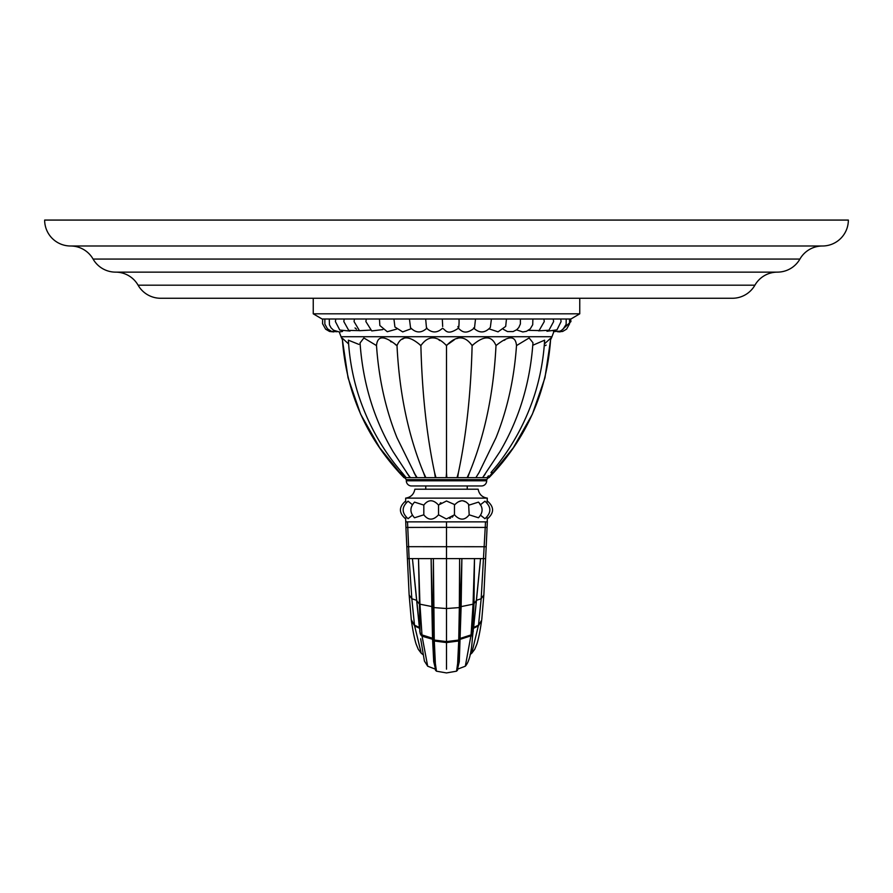<?xml version="1.0" encoding="UTF-8"?>
<svg xmlns="http://www.w3.org/2000/svg" width="893" height="893" viewBox="0 0 893 893"><rect width="100%" height="100%" fill="white"/><g stroke="black" fill="none" stroke-linecap="round" stroke-linejoin="round"><path stroke-width="1.34" d="M70.58 245.999L822.42 245.999A25.93 25.93 0 0 0 848.35 220.069L44.65 220.069A25.93 25.93 0 0 0 70.58 245.999A25.93 25.93 0 0 1 93.084 259.059A25.93 25.93 0 0 0 115.588 272.131A25.93 25.93 0 0 1 138.091 285.191A25.93 25.93 0 0 0 160.606 298.262L732.394 298.262A25.93 25.93 0 0 0 754.909 285.191L138.091 285.191M822.42 245.999A25.93 25.93 0 0 0 799.916 259.059A25.93 25.93 0 0 1 777.412 272.131L115.588 272.131M777.412 272.131A25.93 25.93 0 0 0 754.909 285.191M313.242 298.262L313.242 313.811L322.06 319.002L570.94 319.002L579.758 313.811L313.242 313.811M579.758 298.262L579.758 313.811M520.385 319.236L520.385 323.958L518.8 327.519L516.667 329.774L513.095 331.582L507.514 331.582L503.395 329.338M396.615 329.104L387.272 331.727L379.86 325.521L379.447 319.002M411.338 328.68L402.698 331.906L394.918 326.994L393.936 319.002M426.988 328.099C421.373 333.323 415.892 333.189 410.534 327.72L409.44 319.002M458.477 328.189C446.868 335.969 446.009 330.097 442.515 328.233L442.515 328.233C437.146 333.201 431.799 333.156 426.497 328.099L425.671 319.002M442.682 326.514L442.314 319.002M457.93 326.514C458.567 329.45 458.946 327.809 459.091 321.592L459.035 319.002M458.31 328.189C461.246 330.667 464.929 335.645 474.507 327.943L475.511 319.002M473.547 327.943C479.318 333.413 484.921 333.234 490.335 327.418L491.418 319.002M489.13 328.881L498.06 331.85L505.695 326.403L506.465 319.002M356.474 329.115L355.034 327.943M339.24 331.962L341.037 336.717A20.751 20.751 0 0 0 342.365 339.574L348.047 377.784L360.649 414.252L379.704 447.784L403.993 477.666C366.487 438.709 345.926 392.217 342.298 338.19L348.627 343.961M553.861 331.705L551.963 336.717A20.751 20.751 0 0 1 550.635 339.574L544.953 377.784L532.351 414.252L513.296 447.784L489.007 477.666C526.513 438.709 547.074 392.217 550.702 338.19L544.373 343.961M366.23 319.002L365.896 321.592L371.745 330.923L382.863 329.595M490.994 472.531L497.111 465.22C513.821 444.022 526.412 420.279 534.862 394.003C540.298 376.511 543.558 358.562 544.63 340.177L532.775 345.267M532.954 342.733L529.125 337.967L516.5 345.591C515.562 335.321 508.731 335.321 495.995 345.591C491.73 335.333 483.772 335.333 472.118 345.591C464.862 335.321 456.323 335.321 446.5 345.591C436.722 335.321 428.182 335.321 420.882 345.591C409.24 335.321 401.281 335.321 397.005 345.591C384.303 335.321 377.471 335.321 376.5 345.591L363.886 337.967L360.058 342.957C362.859 382.818 373.843 419.029 393.02 451.568L410.088 477.666L406.148 477.666L402.006 472.531M358.83 344.374L348.37 340.177C349.442 358.562 352.702 376.511 358.138 394.003C366.588 420.279 379.179 444.022 395.889 465.22L406.114 477.666M488.449 475.835L487.02 477.666L488.449 475.835M492.556 472.531L488.359 477.666L487.02 477.666M546.125 345.066L545.5 345.591M445.875 345.066L447.136 345.055M448.543 343.905L454.269 339.831M456.881 338.559L458.031 338.19M471.683 345.066L472.888 345.066M486.06 337.922L486.707 337.9M504.232 340.333L505.058 339.842M375.596 345.066L376.5 345.591L376.779 349.319C379.302 380.954 386.044 410.445 397.017 437.782L416.674 477.666L410.412 477.666L407.911 474.328M390.531 341.45L391.279 341.93M395.298 344.542L397.005 345.591C399.327 392.786 408.146 435.103 423.472 472.531L425.291 477.666L417.131 477.666L413.928 472.531L417.131 477.666M402.107 339.307L403.926 338.347M420.112 345.066L420.882 345.591C422.076 392.786 426.642 435.103 434.578 472.531L435.349 477.666L425.849 477.666L423.472 472.531L425.291 477.666M438.921 339.943L439.959 340.59M457.975 474.283L457.026 477.666L446.824 477.666L446.5 472.531L446.176 477.666L435.974 477.666L434.578 472.531L435.349 477.666M435.55 476.181L435.025 474.283M425.581 477.108L424.164 474.094M405.98 477.666L404.551 475.835L405.98 477.666L404.641 477.666L400.444 472.531M410.088 477.666L406.616 472.531L410.412 477.666M416.674 477.666L413.928 472.531M446.176 477.666L446.5 472.531L446.824 477.666M446.5 345.591L446.5 472.531M457.026 477.666L458.422 472.531L457.651 477.666L458.422 472.531C466.358 435.103 470.924 392.786 472.118 345.591M495.995 345.591C493.673 392.786 484.854 435.103 469.528 472.531L467.151 477.666L457.651 477.666M469.528 472.531L467.709 477.666L469.528 472.531M475.869 477.666L479.072 472.531L475.869 477.666L467.709 477.666M516.5 345.591L516.221 349.319C513.698 380.954 506.956 410.445 495.983 437.782L479.072 472.531M485.089 474.328L482.588 477.666L476.326 477.666M482.588 477.666L499.98 451.568C519.157 419.029 530.141 382.818 532.942 342.957M486.852 477.666L482.912 477.666M488.359 477.666A249.593 249.593 0 0 1 486.685 479.641L486.685 480.78L406.315 480.78L406.315 479.641L486.685 479.641M404.641 477.666A249.593 249.593 0 0 0 406.315 479.641M468.836 474.094L467.419 477.108M486.685 480.78A5.191 5.191 0 0 1 481.494 485.959L411.506 485.959A5.191 5.191 0 0 1 406.315 480.78M425.76 489.208L425.76 485.959M467.24 489.208L467.24 485.959M487.332 498.138L405.668 498.138C410.825 497.312 413.883 494.331 414.854 489.208L478.146 489.208C479.117 494.331 482.175 497.312 487.332 498.138L487.076 502.089M454.771 504.645L446.5 500.995L438.597 504.98M440.015 503.395L440.885 502.714M414.374 517.627L414.508 517.75C409.72 512.549 409.72 507.336 414.542 502.123L423.818 505.07C428.316 499.343 433.217 499.343 438.53 505.07L438.53 514.826L446.232 518.9M412.376 515.25L408.056 518.699C401.537 512.861 401.537 507.023 408.056 501.196L412.376 504.634M405.891 501.922L406.069 502.748M468.937 515.228L469.182 514.826C464.684 520.552 459.783 520.552 454.47 514.826L454.403 514.915M452.985 516.5L452.115 517.181M450.53 518.063L449.603 518.409M446.5 518.9L454.47 514.826L454.47 505.07C459.783 499.343 464.684 499.343 469.182 505.07L478.458 502.123C483.28 507.336 483.28 512.549 478.458 517.773L469.182 514.826L468.613 504.199M466.046 501.978L463.679 501.129M460.542 501.129L458.5 501.754M480.445 505.07L479.206 502.871M480.624 504.634L484.944 501.196C491.463 507.023 491.463 512.861 484.944 518.699L480.635 515.283M486.964 502.603L487.332 500.995C494.309 506.956 494.309 512.928 487.332 518.9L486.931 517.136M487.176 518.264L487.332 521.869L406.594 521.869M476.069 521.869L478.525 521.869M483.526 521.869L484.854 521.869M438.53 514.826C433.217 520.552 428.316 520.552 423.818 514.826L423.952 515.038M406.069 517.136L405.846 518.186M423.818 505.07L423.818 514.826L414.542 517.773M406.773 521.869L408.012 521.869M414.519 521.869L417.009 521.869M433.663 607.575A1.038 0.692 179.5 0 1 433.328 607.441L433.63 639.522A1.038 0.96 178.1 0 0 434.255 640.047L435.36 663.577L436.476 671.19L446.5 672.931L456.524 671.19L457.64 663.577L458.712 641.018L459.337 607.575L446.5 608.535L433.663 607.575A1.038 0.692 179.5 0 1 433.328 607.441L433.373 558.616L434.255 640.047L446.5 641.609L446.5 558.616L418.504 558.616L419.956 604.438L422.032 635.816A6.218 5.793 174.2 0 1 420.056 632.769L420.09 633.115A6.218 5.793 174 0 0 422.076 636.207L427.68 666.211L424.409 661.054L420.67 638.763M419.33 627.187L412.432 558.616L409.094 558.616L408.603 546.683L486.183 546.728L487.332 521.869M421.965 635.291A6.218 5.771 174.5 0 1 420.023 632.311L412.432 558.616L418.504 558.616L420.056 632.769M431.866 606.57L431.118 558.616L432.257 606.727A1.038 0.703 -1 0 0 431.866 606.57L419.944 604.193A6.218 4.164 177.9 0 1 419.007 603.378M416.551 600.576A1.038 0.714 -5.6 0 0 416.25 600.196L411.829 598.745L409.128 558.616L407.398 558.616L405.924 527.439L446.5 527.372L446.5 558.616L459.627 558.616L459.337 607.564A1.038 0.692 0.5 0 0 459.672 607.441L459.627 558.616L461.882 558.616L458.433 661.244L459.672 607.441L460.743 606.727A1.038 0.703 -179 0 1 461.134 606.57L459.292 661.635L457.462 669.337M470.924 636.207A6.218 5.793 6 0 0 472.91 633.115L472.33 638.763C471.404 652.95 469.059 662.093 465.32 666.211L471.08 634.89L473.056 604.193L474.496 558.616L461.882 558.616L461.134 606.57M459.37 639.522A1.038 0.96 1.9 0 1 458.745 640.047L446.5 641.609L446.5 642.58L458.712 640.995A1.038 0.971 2 0 0 459.348 640.448L459.638 639.779A1.038 0.971 -177.4 0 1 460.442 639.187M472.33 638.763L474.004 603.378L474.496 558.616L480.568 558.616L475.589 608.914M459.638 639.835A1.038 0.971 -177.5 0 1 460.442 639.243L470.968 635.816A6.218 5.793 5.8 0 0 472.944 632.769M486.183 546.728L485.602 558.616L480.568 558.616L473.67 627.187M432.525 638.261L431.866 606.604A1.038 0.703 -1 0 1 432.257 606.76L433.306 638.841A1.038 0.96 -2.4 0 0 432.525 638.261L421.92 634.89A6.218 5.749 174.6 0 1 419.989 631.965M433.63 639.522L434.567 661.244L433.63 639.544A1.038 0.96 178.1 0 0 434.255 640.069M434.288 641.018A1.038 0.971 178 0 1 433.652 640.471A1.038 0.971 178 0 0 434.288 640.995L446.5 642.58L446.5 669.17M435.538 669.337L433.708 661.635L432.525 638.328A1.038 0.96 -2.4 0 1 433.317 638.897M433.362 639.835A1.038 0.971 -2.5 0 0 432.558 639.243L422.076 636.207M799.916 259.059L93.084 259.059M551.963 336.717L341.037 336.717M406.817 546.728L408.603 546.683L407.521 521.869M485.479 521.869L485.234 527.417L446.5 527.372L446.5 521.869M476.449 600.576A1.038 0.714 -174.4 0 1 476.75 600.196L481.171 598.745L485.234 527.417L487.076 527.439M433.328 607.441L432.257 606.727M460.743 606.76A1.038 0.703 -179 0 1 461.134 606.604L473.056 604.193A6.218 4.164 2.1 0 0 474.004 603.378M458.745 640.069A1.038 0.96 1.9 0 0 459.37 639.544L459.694 638.841A1.038 0.96 -177.6 0 1 460.475 638.261M459.683 638.897A1.038 0.96 -177.6 0 1 460.475 638.328L471.08 634.89A6.218 5.749 5.4 0 0 473.011 631.965M471.035 635.291A6.218 5.771 5.5 0 0 472.977 632.311L475.589 608.881M473.044 604.438A6.218 4.186 2.1 0 0 473.993 603.612L476.471 600.353A1.038 0.714 -174.4 0 1 476.773 599.984M473.625 627.478L478.503 625.145L471.761 653.241L470.075 654.58M485.602 558.616L483.861 594.928L481.171 598.745L478.503 625.145L481.662 620.267C480.166 630.715 478.581 638.607 476.918 643.953L474.719 649.323L471.761 653.241M473.491 628.27L478.369 625.937L481.662 620.267M419.375 627.478L414.497 625.145L411.829 598.745L409.139 594.928L411.338 620.267C412.834 630.715 414.419 638.607 416.082 643.953L418.281 649.323L421.239 653.241L414.631 625.937L411.338 620.267M419.509 628.27L414.631 625.937L411.226 619.485M419.956 604.438A6.218 4.186 177.9 0 1 419.007 603.612L416.529 600.353A1.038 0.714 -5.6 0 0 416.227 599.984M458.712 641.018A1.038 0.971 2 0 0 459.348 640.471M433.652 640.471L433.362 639.779A1.038 0.971 -2.6 0 0 432.558 639.187M322.663 319.002L322.552 323.724L325.644 329.193L329.562 331.47L333.815 331.906M324.873 319.002L324.851 324.092L327.43 328.769L331.437 331.359L337.108 331.727M329.26 319.002L329.45 324.818L331.046 327.854L333.547 330.22L339.307 331.962L342.544 331.448M335.735 319.002L335.411 321.592L339.786 330.064L350 331.069M344.173 319.002L343.838 321.592L348.75 330.41L359.332 330.611M354.398 319.002L354.075 321.592L359.477 330.7L370.361 330.109M532.875 319.002L532.719 324.717L530.252 328.836L526.502 331.292L522.785 331.962L516.556 329.852M543.926 319.002L544.261 321.592L539.093 330.566L528.355 330.365M553.28 319.002L553.615 321.592L548.961 330.243L538.557 330.845M560.748 319.002L561.083 321.592L556.975 329.852L546.974 331.27M566.195 319.002L566.14 324.405L562.813 329.539L560.157 331.158L553.437 331.604M569.5 319.002L569.611 323.712L566.597 329.115L562.668 331.459L557.812 331.828M570.616 319.002L570.94 321.592L559.866 331.962M405.668 498.138L405.668 500.995C398.691 506.956 398.691 512.928 405.668 518.9L405.924 527.439M465.32 666.211L458.109 668.957M473.257 630.938L473.134 631.931M483.861 594.928L481.774 619.485M407.398 558.616L409.139 594.928M458.433 661.244C457.439 673.3 457.551 669.527 456.524 671.19M419.743 630.938L419.866 631.931M422.925 654.58L421.239 653.241M434.891 668.957L427.68 666.211M434.567 661.244C435.561 673.3 435.449 669.527 436.476 671.19"/></g></svg>
